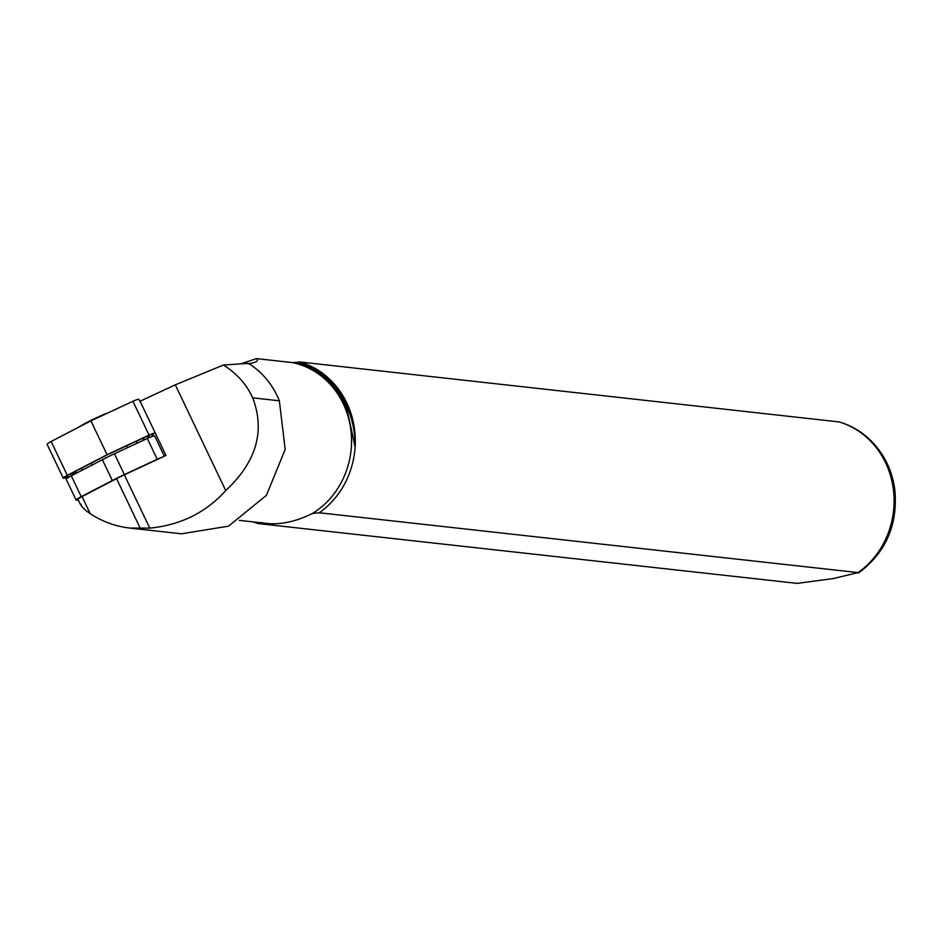 <?xml version="1.0" encoding="UTF-8"?>
<svg xmlns="http://www.w3.org/2000/svg" width="942" height="942" viewBox="0 0 942 942"><rect width="100%" height="100%" fill="white"/><g stroke="black" fill="none" stroke-linecap="round" stroke-linejoin="round"><path stroke-width="1.41" d="M80.576 504.806L77.998 499.378A6.688 0.812 -25.5 0 1 82.06 496.575L116.561 478.654A25.069 3.038 -25.5 0 1 124.344 474.827L165.945 455.445L140.087 401.221L175.294 384.819L223.501 365.013L248.417 363.353A82.331 75.077 96.3 0 1 279.362 400.809L285.179 449.44L266.433 495.315L228.482 526.166L181.535 533.796L129.772 528.062M81.036 504.229C81.036 506.36 84.085 509.504 90.208 513.661C102.372 521.621 115.572 526.413 129.796 528.062L149.766 528.132C180.581 525.094 205.909 512.578 225.739 490.582C256.365 461.969 265.338 431.047 252.68 397.842C246.886 384.795 237.172 373.856 223.501 365.013M175.294 384.819L225.739 490.582M839.051 421.922L299.674 361.952A83.591 76.22 96.3 0 1 355.099 447.085A83.591 76.22 96.3 0 1 319.267 512.778L858.068 572.583L833.164 578.6L797.097 583.381L258.296 523.587A83.591 76.22 96.3 0 1 253.162 521.903M258.296 523.587L261.511 522.492M295.647 362.352L296.742 362.47A82.331 75.077 96.3 0 1 347.904 408.416A94.871 86.511 96.3 0 1 355.099 447.085L346.809 408.286A82.331 75.077 -83.7 0 0 295.647 362.352L292.809 362.646A81.495 74.312 96.3 0 1 350.824 429.517A81.495 74.312 96.3 0 1 312.403 513.472L319.267 512.778M239.339 520.361L267.257 523.458C281.093 524.847 296.141 521.527 312.403 513.472M292.809 362.646L256.518 358.619C259.085 360.857 256.2 362.588 247.828 363.789M240.775 363.812L256.518 358.619M296.742 362.47L299.674 361.952M157.232 459.284L147.305 438.466L114.441 453.773A38.869 4.71 -25.5 0 0 102.384 459.696L112.31 480.526A38.869 4.71 -25.5 0 1 124.368 474.591L157.232 459.284A8.36 1.013 -25.5 0 1 161.741 457.4M112.31 480.526L81.236 496.658A8.36 1.013 -25.5 0 0 76.161 500.167L66.223 479.348A8.36 1.013 -25.5 0 1 71.309 475.84L81.236 496.658M78.268 499.966L77.091 500.202A8.36 1.013 -25.5 0 1 76.161 500.167M102.384 459.696L71.309 475.84M147.305 438.466A8.36 1.013 -25.5 0 1 154.724 436.04L164.332 456.199M76.679 473.049L69.308 474.544M149.802 435.016L146.822 438.689M143.219 440.361L144.15 437.806A7.018 0.848 154.5 0 0 144.126 437.653M74.83 471.671A7.018 0.848 154.5 0 0 74.877 471.695L77.527 472.613M68.872 477.194L63.997 478.171A6.688 0.812 -25.5 0 1 63.244 478.147A6.688 0.812 -25.5 0 1 67.306 475.345L107.047 454.703L149.071 435.122A6.688 0.812 -25.5 0 1 155.006 433.19M70.12 476.475L65.316 477.453A5.016 0.612 -25.5 0 1 64.751 477.335A5.016 0.612 -25.5 0 1 67.8 475.321L107.282 454.809L149.048 435.357A5.016 0.612 -25.5 0 1 153.428 433.85A5.016 0.612 -25.5 0 1 153.416 434.109L151.238 436.794M63.244 478.147L47.1 444.294A6.688 0.812 -25.5 0 1 51.162 441.492L90.903 420.85L132.928 401.268A6.688 0.812 -25.5 0 1 138.863 399.337L139.887 401.48M90.903 420.85L107.047 454.703M77.786 427.656A27.165 3.285 -25.5 0 1 108.613 412.596M112.286 410.889L124.638 405.131M61.76 435.981L72.11 430.612M92.516 464.83L90.95 463.299M127.323 447.768L126.758 445.743M82.06 496.575L90.208 513.661M116.561 478.654L140.382 528.592M124.344 474.827L149.766 528.132M838.486 421.757A83.591 76.22 96.3 0 1 893.346 489.181A83.591 76.22 96.3 0 1 858.068 572.583M252.68 397.842L279.362 400.809M346.809 408.286L347.904 408.416M114.441 453.773L124.368 474.591M132.928 401.268L149.071 435.122M51.162 441.492L67.306 475.345M65.316 477.453L65.54 476.64M82.237 470.164L81.471 468.221M137.544 443.011L136.19 441.351M838.851 421.816C852.157 425.69 863.637 432.79 873.305 443.105C885.339 456.317 892.545 472.072 894.9 490.37C897.82 525.247 885.68 552.801 858.492 573.042"/></g></svg>
